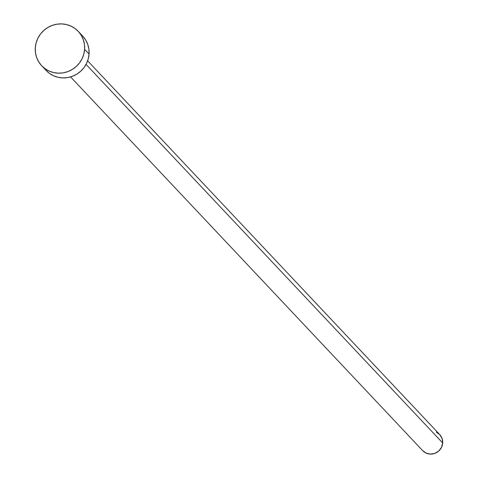 <?xml version="1.0" encoding="UTF-8"?>
<svg xmlns="http://www.w3.org/2000/svg" width="478" height="478" viewBox="0 0 478 478"><rect width="100%" height="100%" fill="white"/><g stroke="black" fill="none" stroke-linecap="round" stroke-linejoin="round"><path stroke-width="0.72" d="M70.589 76.91L422.666 450.635A11.711 11.317 -43.3 0 0 434.992 453.323A11.711 11.317 -43.3 0 0 442.694 442.969L86.052 64.399L442.694 442.969A11.711 11.317 -43.3 0 0 439.718 434.568L87.641 60.843M41.682 65.749L46.139 70.481A25.101 24.247 -43.3 0 0 72.554 76.247A25.101 24.247 -43.3 0 0 89.057 54.05L84.606 49.318L89.057 54.05A25.101 24.247 -43.3 0 0 82.682 36.053L78.225 31.327A25.101 24.247 136.7 0 1 84.606 49.318A25.101 24.247 136.7 0 1 68.097 71.515A25.101 24.247 136.7 0 1 41.682 65.749A25.101 24.247 136.7 0 1 35.306 47.758A25.101 24.247 136.7 0 1 51.809 25.561A25.101 24.247 136.7 0 1 78.225 31.327M82.999 36.4L85.813 40.23L87.809 44.562L88.902 49.228L89.057 54.05L88.263 58.842L86.554 63.419L83.997 67.607L80.68 71.246L76.743 74.192L72.327 76.331L67.613 77.585L62.773 77.908L57.993 77.281L53.464 75.733L49.353 73.319L45.822 70.141M35.306 47.758L36.101 42.966L37.81 38.389L40.367 34.201L43.683 30.562L47.621 27.616L52.036 25.477L56.751 24.223L61.59 23.9L66.37 24.527L70.899 26.075L75.01 28.489L78.541 31.668L81.356 35.497L83.351 39.829L84.451 44.496L84.606 49.318L83.811 54.11L82.102 58.692L79.539 62.875L76.229 66.514L72.286 69.459L67.876 71.604L63.156 72.859L58.316 73.176L53.542 72.554L49.013 71.007L44.902 68.593L41.371 65.408L38.551 61.578L36.555 57.246L35.462 52.58L35.306 47.758M436.3 432.118L439.868 434.729L442.108 438.541L442.694 442.969L441.529 447.336L438.786 450.993L434.884 453.365L430.427 454.1L426.083 453.084L422.516 450.473"/></g></svg>
